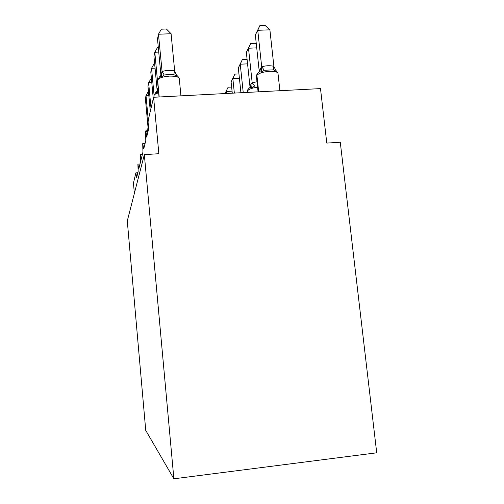 <?xml version="1.0" encoding="UTF-8"?>
<svg xmlns="http://www.w3.org/2000/svg" width="504" height="504" viewBox="0 0 504 504"><rect width="100%" height="100%" fill="white"/><g stroke="black" fill="none" stroke-linecap="round" stroke-linejoin="round"><path stroke-width="0.76" d="M173.874 478.8L376.715 452.8L340.276 142.235L326.787 143.086L320.494 88.603L153.6 97.272L158.855 153.707L144.333 154.627L127.285 220.941L145.738 430.391L173.874 478.8L144.333 154.627M134.366 193.391L133.447 183.078L135.859 172.872L136.647 177.654L138.146 171.562L137.894 164.159L138.764 169.073L140.421 162.332L140.175 154.463L141.107 159.566L142.953 152.05L142.708 143.665L143.716 148.963L145.795 140.547L145.599 131.468C145.914 131.342 146.267 133.207 146.651 137.069L148.989 127.569L148.793 117.747L153.6 97.272M232.061 91.18L226.145 91.489L226.353 93.492M225.036 93.561L228.098 87.217L225.074 93.561M228.098 87.217L231.632 87.041M148.56 129.685L148.063 130.397L146.683 130.064C146.084 130.19 145.631 130.99 145.328 132.458L145.486 131.506M148.831 95.477L146.009 95.621L148.258 120.047M148.441 91.262L146.009 95.621L145.398 98.658L148.132 128.444M148.163 128.457L148.327 127.134M148.063 130.397L148.459 128.589M151.767 82.517L148.636 82.669L150.992 108.083M151.364 78.145L148.636 82.669L147.956 86.033L150.299 111.346M155.056 68.135L151.553 68.298L154.041 95.01M154.627 63.599L154.167 63.617L151.553 68.298L150.797 72.04L153.273 98.677M158.508 91.514L157.286 92.805L155.749 92.503C158.602 90.065 157.998 87.431 158.143 87.879L158.124 87.475M158.747 52.082L154.804 52.252L158.111 87.482M158.3 47.363L157.55 47.395L154.804 52.252L153.959 56.435L157.198 91.022M157.273 90.896L158.13 87.69M157.286 92.805L158.143 87.879M179.216 78.252L177.622 75.972L177.024 76.388L173.804 74.586L169.073 74.327L164.254 75.039L161.123 77.15L159.535 76.86L157.601 80.186L157.834 78.933M171.089 33.73L158.464 34.228L161.349 29.188L166.37 28.993L171.089 33.73L174.693 71.177L177.024 76.388M160.946 75.442L157.506 38.94L158.464 34.228L162.086 71.511C166.162 70.232 170.321 70.037 174.567 70.925L174.674 70.957M161.06 75.279L161.986 71.549M161.123 77.15L162.011 71.77M239.394 78.221L232.835 78.542L231.097 81.9L232.268 93.183M231.097 81.9L234.851 74.126L232.835 78.542L234.347 93.076M234.851 74.126L238.946 73.93M247.565 63.863L240.244 64.197L238.316 67.927L240.918 92.736M238.316 67.927L242.329 59.623L240.244 64.197L243.23 92.616M242.329 59.623L246.651 59.428L247.143 59.9M256.725 47.867L248.497 48.22L246.349 52.385L249.984 86.669L250.879 84.388L252.176 82.769L256.996 81.774M246.349 52.385L250.658 43.476L248.497 48.22L252.176 82.769M252.265 82.738L254.589 86.033L251.66 87.98C250.822 87.242 250.06 87.23 249.379 87.935L247.968 89.403L247.886 92.377M252.202 82.977L251.66 87.98M250.658 43.476L255.213 43.287L256.341 44.339M273.886 66.295L269.892 29.824L257.752 30.309L255.339 34.984L259.232 71.24L260.247 68.72L261.797 66.83C265.69 65.583 269.69 65.394 273.785 66.27L276.463 71.606L273.477 69.835L264.298 70.276L261.185 72.343C260.31 71.593 259.497 71.593 258.76 72.343L258.754 72.355M255.339 34.984L259.982 25.389L257.752 30.309L261.702 66.868M277.962 73.231L276.557 71.058L276.463 71.606M261.727 67.082L261.185 72.343M259.982 25.389L264.808 25.2L269.892 29.824M148.208 130.738L146.475 131.418M145.486 132.149L145.442 133.692M145.442 133.762L145.461 135.097M148.277 128.23L148.384 127.814M148.63 120.588L147.911 121.445L148.088 120.418M148.617 129.081L147.911 121.445L148.535 129.421M150.828 109.078L150.98 108.114M151.137 107.755L150.702 109.62M158.628 92.843C155.887 93.612 154.35 94.5 154.004 95.508L154.205 94.374M155.749 92.503L154.004 95.508L154.016 97.253M157.481 90.525L157.664 88.641M180.942 95.855L179.317 79.04C179.203 76.986 175.915 76.01 169.451 76.11C162.773 76.646 158.823 77.994 157.613 80.149L159.195 96.982M159.182 96.982L157.601 80.186L159.018 96.995M162.086 71.511L164.254 75.039M174.567 70.925L173.804 74.586M160.423 76.551L161.488 72.897M257.582 87.205C252.321 87.904 249.033 89.069 247.71 90.701L247.577 92.389M247.968 89.403L247.325 91.986M250.879 84.388L250.406 87.053M251.143 83.941L250.557 86.82L249.713 87.715M279.89 90.714L278.019 73.672C277.786 71.971 274.989 71.184 269.615 71.31C263.063 71.839 258.829 73.193 256.914 75.361L258.678 91.816M258.76 72.349L257.185 73.987L256.618 75.846L258.332 91.829M257.185 73.987L256.473 76.854M260.247 68.72L259.762 71.499M260.543 68.216L259.869 71.36M273.477 69.835L273.785 66.27M264.298 70.276L261.797 66.83M135.929 172.872L137.857 172.74M137.995 164.109L140.018 163.976M140.295 154.4L142.412 154.268M142.852 143.583L145.076 143.451M145.719 131.462L148.063 131.323M146.809 129.982L148.397 127.947M148.623 129.062L147.918 121.426L148.642 119.511M159.529 76.86C162.502 74.258 161.91 71.581 162.03 72.04M177.251 75.751L176.438 75.096M247.71 89.838L247.369 92.402M256.895 74.472L256.423 76.388L258.079 91.848M276.488 71.007L275.94 70.529M259.113 72.116L259.856 71.385"/></g></svg>
